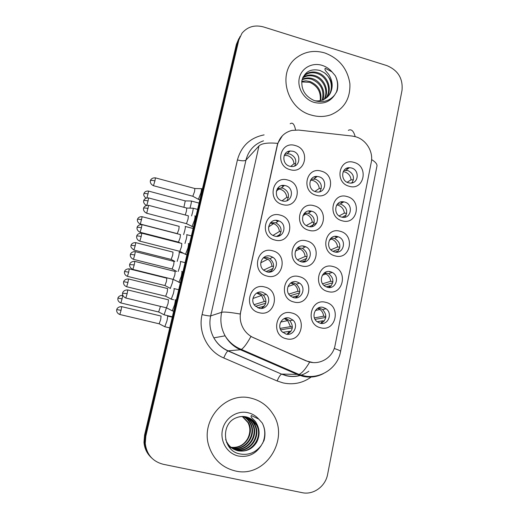 <?xml version="1.0" encoding="UTF-8"?>
<svg xmlns="http://www.w3.org/2000/svg" width="519" height="519" viewBox="0 0 519 519"><rect width="100%" height="100%" fill="white"/><g stroke="black" fill="none" stroke-linecap="round" stroke-linejoin="round"><path stroke-width="0.78" d="M267.11 276.076C250.911 272.572 256.775 245.967 272.572 250.787C288.57 254.284 282.991 280.701 267.11 276.076M270.321 256.139C262.452 253.668 257.061 265.352 263.84 270.308L266.922 271.859C275.252 274.402 280.26 261.673 272.735 257.216L270.321 256.139M274.895 240.031C258.851 236.411 264.632 210.234 280.273 215.145C296.109 218.752 290.621 244.747 274.895 240.031M278.002 220.62C269.244 217.831 264.638 231.721 273.117 235.509L274.655 236.093C283.938 238.941 287.941 223.903 278.755 220.867L278.002 220.62M282.557 204.557C266.669 200.834 272.352 175.072 287.844 180.067C303.531 183.784 298.12 209.371 282.557 204.557M285.56 185.666L284.451 185.445C275.239 183.849 273.091 198.796 282.265 200.892L282.55 200.963C292.119 203.578 295.155 187.917 285.56 185.666M290.095 169.655C274.363 165.827 279.955 140.474 295.298 145.554C310.829 149.368 305.509 174.553 290.095 169.655M292.995 151.263L290.127 150.997C282.018 151.392 281.674 164.374 289.758 166.249L291.853 166.541C300.449 166.936 301.442 153.261 292.995 151.263M259.202 312.717C242.834 309.33 248.796 282.284 264.755 287.007C280.909 290.393 275.239 317.245 259.202 312.717M262.517 292.236C255.316 290.043 249.555 300.014 254.842 305.607L259.065 308.215C266.656 310.472 272.203 299.599 266.215 294.312L262.517 292.236M293.981 302.013C277.931 298.626 283.621 271.95 299.268 276.659C315.111 280.046 309.707 306.528 293.981 302.013M296.9 281.875C289.174 279.482 283.854 291.029 290.445 296.018L293.605 297.634C301.708 300.073 306.716 287.682 299.528 283.095L296.9 281.875M301.52 265.877C285.632 262.374 291.23 236.126 306.729 240.926C322.416 244.423 317.096 270.483 301.52 265.877M304.342 246.266C295.94 243.606 291.204 256.866 299.145 260.973L301.104 261.777C309.921 264.476 314.203 250.301 305.685 246.752L304.342 246.266M308.941 230.313C293.209 226.699 298.723 200.872 314.066 205.758C329.597 209.365 324.362 235.016 308.941 230.313M311.666 211.22L311.53 211.181C302.363 208.43 298.743 223.546 307.949 226.323L308.474 226.485C318.056 229.424 321.345 213.458 311.666 211.22M316.246 195.313C300.67 191.595 306.093 166.177 321.287 171.147C336.675 174.858 331.518 200.107 316.246 195.313M318.874 176.72L317.232 176.447C308.481 175.545 307.06 189.753 315.734 191.745L316.726 191.952C325.815 193.613 327.865 178.834 318.874 176.72M286.313 338.745C270.107 335.475 275.887 308.357 291.691 312.976C307.689 316.246 302.194 343.163 286.313 338.745M289.336 318.063C282.141 315.902 276.497 326.081 281.888 331.596L285.988 334.08C293.514 336.286 298.95 325.348 292.995 320.106L289.336 318.063M327.969 291.555C312.237 288.162 317.66 261.848 333.016 266.539C348.547 269.925 343.396 296.057 327.969 291.555M330.512 271.748C322.37 269.192 317.602 282.044 325.154 286.332L327.379 287.292C335.871 289.868 340.269 276.264 332.238 272.423L330.512 271.748M335.157 255.899C319.581 252.396 324.92 226.505 340.12 231.279C355.509 234.776 350.435 260.499 335.157 255.899M337.61 236.612C328.825 233.816 324.764 248.244 333.458 251.546L334.521 251.91C343.675 254.719 347.263 239.506 338.129 236.768L337.61 236.612M342.235 220.809C326.808 217.202 332.056 191.712 347.12 196.578C362.353 200.178 357.364 225.499 342.235 220.809M344.597 202.021L343.844 201.852C334.755 199.899 332.445 214.996 341.554 217.085L341.749 217.137C351.078 219.79 353.971 204.22 344.597 202.021M349.196 186.269C333.918 182.558 339.089 157.471 354.003 162.415C369.1 166.119 364.182 191.044 349.196 186.269M351.467 167.974L349.482 167.682C341.119 167.222 340.179 180.872 348.476 182.805L349.923 183.058C358.597 184.115 360.011 169.998 351.467 167.974M320.671 327.781C304.783 324.505 310.291 297.763 325.789 302.363C341.476 305.639 336.247 332.186 320.671 327.781M323.305 307.443C315.701 305.114 310.459 316.596 316.908 321.585L320.119 323.24C328.04 325.601 333.01 313.418 326.075 308.76L323.305 307.443M263.516 257.632L267.499 257.599L269.886 258.657C274.596 263.029 274.778 267.454 270.431 271.943M270.509 222.735L275.849 222.774C281.583 226.258 282.589 230.676 278.852 236.022M277.587 188.358L282.583 188.021C288.486 190.869 289.933 195.092 286.936 200.691M284.691 154.467L287.111 153.78L289.946 154.039C295.46 156.602 297.056 160.572 294.734 165.95M256.658 293.092L259.779 293.222L263.425 295.266C267.22 300.365 266.617 304.75 261.615 308.409M291.003 282.81L293.735 282.991L296.336 284.191C301.052 289.057 300.897 293.611 295.875 297.854M297.647 247.751L302.434 248.316C307.962 252.377 308.539 256.918 304.153 261.933M304.374 213.251L308.364 213.231C314.585 216.423 315.837 220.86 312.12 226.55M311.141 179.276L315.5 179.165C321.326 182.013 322.76 186.204 319.801 191.732M284.457 318.484L286.248 318.705L289.862 320.716C293.819 326.308 292.95 330.83 287.254 334.275M324.57 272.76L328.644 273.643C334.041 278.171 334.281 282.797 329.357 287.526M330.992 238.117L334.496 238.442C340.561 242.152 341.45 246.713 337.162 252.124M337.447 204.025L340.899 204.129C346.99 207.269 348.255 211.642 344.707 217.247M343.922 170.453L347.717 170.498C353.433 173.327 354.866 177.466 352.005 182.915M318.205 308.001L319.808 308.215L322.539 309.519C327.255 314.793 326.834 319.432 321.274 323.434M352.167 136.056L355.638 136.757C366.167 139.624 373.57 151.743 371.254 162.317L335.099 345.252C332.893 358.285 318.251 366.414 306.469 360.887L253.713 337.798C249.73 336.02 246.506 333.289 244.027 329.604C240.544 324.116 239.441 318.205 240.719 311.861L277.418 145.099C279.456 137.314 284.302 132.416 291.95 130.405L298.574 130.061L352.167 136.056M324.745 52.932C314.527 49.986 305.315 51.439 297.121 57.285C276.698 71.174 285.852 108.724 311.452 115.121C318.121 117.028 324.557 116.924 330.765 114.816C344.136 109.074 350.507 98.662 349.877 83.585C347.464 68.573 339.089 58.355 324.745 52.932C314.527 49.986 305.315 51.439 297.121 57.285C276.698 71.174 285.852 108.724 311.452 115.121C318.121 117.028 324.557 116.924 330.765 114.816C344.136 109.074 350.507 98.662 349.877 83.585C347.464 68.573 339.089 58.355 324.745 52.932M250.969 398.151C225.674 391.235 199.828 420.416 209.099 446.664C213.692 459.717 222.463 467.82 235.405 470.973C265.443 478.486 290.458 438.633 272.585 413.481C267.311 405.469 260.103 400.357 250.969 398.151C225.674 391.235 199.828 420.416 209.099 446.664C213.692 459.717 222.463 467.82 235.405 470.973C265.443 478.486 290.458 438.633 272.585 413.481C267.311 405.469 260.103 400.357 250.969 398.151M238.837 38.64L236.392 44.381L144.567 435.097L145.203 435.597L144.613 442.843C145.119 448.929 147.526 454.021 151.827 458.128C147.526 454.021 145.119 448.929 144.613 442.843L145.203 435.597L237.585 42.247L145.203 435.597L145.845 436.109L145.255 443.408C146.669 454.495 152.631 461.443 163.128 464.258L302.103 492.661C313.418 495.223 325.536 486.394 327.625 474.295L402.004 90.41C403.107 78.577 398.06 70.305 386.856 65.595L263.522 26.943C254.667 24.594 247.485 26.703 241.964 33.261L238.792 40.073L145.845 436.109M240.05 36.453L237.585 42.247L240.05 36.453M312.97 362.567L306.119 360.893L250.911 336.513C246.96 343.656 243.768 347.957 241.348 349.41L240.401 349.735C233.842 346.809 228.743 342.17 225.103 335.819C221.081 328.378 219.933 320.534 221.665 312.302C224.033 311.698 230.209 312.276 240.187 314.034L277.211 145.307L277.749 143.374L282.407 135.731M144.567 435.097L143.977 442.292C144.483 448.325 146.871 453.385 151.139 457.46M325.452 308.344L325.815 308.818M315.072 319.36L325.776 317.42M314.417 317.913L323.603 316.188C323.356 313.405 322.15 311.173 319.983 309.493L317.686 308.286M324.291 321.04L322.675 320.807L317.115 321.761M320.684 323.356L322.675 320.807M164.075 314.838L166.45 307.819M158.652 311.99L160.462 306.372M323.603 316.188L325.861 316.506M280.669 329.805L292.307 327.911M280.104 328.397L290.491 326.639L287.734 320.625L284.256 318.575M290.867 331.531L289.518 331.317L282.654 332.348M287.033 334.255L289.518 331.317M164.776 326.762L166.904 321.079C167.643 317.777 167.832 316.058 167.468 315.935M159.125 323.804L160.65 319.723L161.091 316.006M290.491 326.639L292.385 326.925M255.51 306.294L265.715 303.219M254.148 304.672L264.353 301.487L261.595 295.467L256.671 293.086M264.229 306.281L257.781 307.78M261.641 308.396L263.347 306.158M172.276 310.881L174.546 304.925C175.305 301.52 175.474 299.794 175.072 299.729M166.45 307.812L168.065 303.524L168.48 299.774M264.353 301.487L265.936 301.708M331.018 271.898L331.738 272.592M323.96 285.418L332.75 282.758M322.604 283.789L330.635 281.298C330.298 278.022 328.735 275.576 325.938 273.961L323.973 273.215M331.128 286.014L329.721 285.846L326.198 286.884M328.605 287.5L329.721 285.846M170.303 288.389L172.405 282.784L173.048 279.365M164.932 285.56L166.424 281.499L166.82 278.158M329.915 271.956L329.351 271.541M330.635 281.298L332.932 281.564M336.494 236.398L337.434 237.092M333.049 251.352L339.556 248.646M330.888 249.782L337.551 246.947C337.097 243.119 335.118 240.505 331.622 239.103L330.331 238.779M337.817 251.533L335.138 252.046M336.228 252.156L336.649 251.43M177.154 261.407L178.614 256.561C179.302 253.493 179.451 252.02 179.061 252.15M171.147 259.442L172.671 255.296L173.022 252.111L135.822 242.658M336.338 237.196L335.002 236.385M337.551 246.947L339.88 247.154M341.995 201.781L342.988 202.345M342.131 217.221L346.16 215.113M339.102 215.93L344.369 213.121C343.85 209.099 341.716 206.445 337.96 205.161L336.753 204.927M183.622 234.614L184.751 230.644C185.419 227.659 185.562 226.258 185.166 226.433L185.153 226.446M177.284 233.628L178.841 229.398L179.165 226.355L142.238 216.734M177.42 233.66L140.344 224.065L142.167 216.715C140.149 216.533 138.696 217.169 137.795 218.622L137.483 219.466M342.261 202.76L340.711 202.014M344.369 213.121L346.711 213.27M347.581 167.935L348.515 168.344M351.175 183.051L352.498 182.227M347.153 182.292L351.084 179.808C350.565 175.831 348.444 173.197 344.726 171.893L343.228 171.614M189.967 208.138L190.817 205.024C191.466 202.157 191.595 200.814 191.213 200.996M183.895 207.308L185.251 200.892L148.583 191.102M347.808 168.818L346.497 168.331M351.084 179.808L353.42 179.898M290.127 295.739L299.606 292.872M288.765 294.111L297.854 291.282C297.608 288.415 296.336 286.131 294.046 284.438L290.672 283.03M298.049 296.038L296.894 295.895L292.379 297.218M295.473 297.867L296.894 295.895M171.251 299.184L173.43 293.41C174.157 290.153 174.332 288.525 173.943 288.512M165.658 296.239L167.215 292.074L167.618 288.532M297.854 291.282L299.807 291.529M304.685 246.363L305.354 246.914M299.891 261.349L306.703 258.41M297.588 259.805L305.107 256.477C304.75 253.006 303.031 250.482 299.969 248.899L297.205 248.153M305.075 261.109L304.16 261.018L301.974 261.946M303.557 261.998L304.16 261.018M178.205 271.443L179.885 266.072C180.599 262.874 180.748 261.323 180.34 261.414M172.113 269.017L173.703 264.755L174.066 261.394M303.693 246.583L302.791 246.025M305.107 256.477L307.099 256.678M310.115 210.961L311.011 211.499M309.687 226.706L316.934 222.703M306.333 225.551L312.243 222.21C311.744 218.142 309.577 215.463 305.749 214.172L303.849 213.886M184.972 243.495L186.256 239.071C186.957 235.924 187.093 234.452 186.665 234.646L186.665 234.646M178.491 242.126L180.106 237.773L180.437 234.582L142.057 224.649M140.013 232.246L178.64 242.165L180.353 243.106M310.304 211.934L308.513 211.038M312.243 222.21L314.255 222.359M266.098 271.599L273.104 268.433M263.594 270.107L271.943 266.221C271.684 263.23 270.328 260.882 267.862 259.182L263.341 257.781M271.606 270.892L268.141 272.073M270.204 271.982L270.957 270.821M178.919 282.44L181.261 276.38C182 273.033 182.156 271.392 181.721 271.45M173.164 279.391L174.819 275.005L175.188 271.443M271.943 266.221L273.578 266.396M330.103 93.595C333.574 85.531 331.622 78.557 324.245 72.686L320.1 70.506C310.771 68.313 304.711 71.641 301.915 80.477C301.124 89.8 305.295 96.521 314.417 100.641C322.714 103.022 329.468 101.134 334.69 94.971L337.052 91.039C338.453 85.869 337.869 80.763 335.293 75.722L332.05 71.94L325.277 68.281C323.642 70.104 328.456 73.082 329.636 76.066C332.841 81.996 332.997 87.841 330.103 93.595C328.598 96.216 326.438 98.195 323.629 99.531C320.69 100.835 317.654 101.218 314.508 100.673M301.773 81.373L306.015 80.815L310.239 81.6C318.413 85.272 321.923 91.578 320.761 100.517M301.708 81.931L309.609 82.307C317.544 85.836 321.079 91.941 320.223 100.628M302.188 79.336C305.581 77.694 309.116 77.487 312.795 78.726C320.937 81.418 326.211 91.72 322.779 99.888M302.064 79.822C305.334 78.401 308.695 78.278 312.153 79.446C321.034 83.598 324.414 90.475 322.293 100.07M302.785 77.642L303.952 76.825C307.52 74.788 311.342 74.444 315.403 75.793C324.369 78.713 329.584 90.702 324.609 99.032M302.629 78.025L303.323 77.565C306.885 75.527 310.693 75.19 314.748 76.533C323.499 79.394 328.748 90.948 324.167 99.265M303.07 77.007L306.508 73.828C310.109 71.778 313.963 71.434 318.069 72.803C327.904 75.917 332.861 89.813 326.263 97.955M303.128 76.89L305.866 74.58C309.46 72.537 313.301 72.193 317.394 73.555C327.009 76.624 332.05 90.021 325.867 98.24M324.245 72.686C332.218 78.2 333.769 90.429 327.398 97.001M335.293 75.722C337.947 81.165 338.265 86.796 336.267 92.622M256.775 442.084C259.532 436.362 259.506 430.718 256.697 425.145L250.586 418.768L245.993 416.926C242.762 416.219 239.564 416.485 236.417 417.737C220.543 423.394 222.456 450.103 238.948 453.729C248.056 455.708 255.536 452.879 261.381 445.244L264.048 440.475C265.663 434.39 265.086 428.603 262.309 423.108L258.78 419.125L251.371 415.557C249.665 417.237 254.978 419.942 256.295 422.991C259.831 429.083 259.993 435.447 256.775 442.084C252.448 449.078 246.253 451.997 238.182 450.836C232.57 449.467 228.535 446.029 226.076 440.527L225.622 439.295M243.645 416.575C246.629 418.061 248.932 420.312 250.547 423.329C257.353 434.76 245.539 451.601 232.253 448.066L231.85 447.975M231.578 447.91L230.799 447.683M243.379 416.562C246.246 418.055 248.458 420.254 250.022 423.173C256.808 434.572 245.026 451.368 231.772 447.845L231.63 447.813M231.364 447.748L230.579 447.534M244.689 416.686C248.16 418.113 250.82 420.539 252.669 423.952C259.545 435.506 247.615 452.542 234.186 448.967L232.739 448.585M244.43 416.653C247.777 418.1 250.346 420.481 252.137 423.796C258.994 435.318 247.089 452.302 233.699 448.74L232.512 448.442M245.669 416.854C249.658 418.152 252.714 420.727 254.842 424.594C261.797 436.278 249.736 453.502 236.158 449.895L233.673 449.143M233.42 449.039L228.25 445.678M245.442 416.809C249.295 418.145 252.247 420.688 254.291 424.432C261.226 436.083 249.204 453.262 235.665 449.662L233.433 449.013M250.586 418.768L256.503 425.087C263.509 436.862 251.365 454.235 237.67 450.596C232.875 449.493 229.145 446.69 226.485 442.182M242.581 416.536L248.465 422.713C255.011 433.767 244.053 450.174 231 447.307M230.728 447.261L230.358 447.183M229.885 447.054L230.683 447.222M230.955 447.268C238.143 448.033 243.683 445.211 247.569 438.808C250.437 433.183 250.56 427.773 247.952 422.563L248.465 422.713M242.308 416.536L247.952 422.563M262.309 423.108C265.443 429.421 265.566 436.135 262.679 443.245M315.708 176.525L316.596 176.908M319.516 191.809L319.989 191.498M314.877 191.453L319.276 188.468C318.77 184.453 316.622 181.786 312.834 180.476L310.576 180.171M191.582 215.891L192.555 212.394C193.23 209.371 193.36 207.963 192.938 208.171M185.257 215.009L186.438 211.116L186.749 208.067L148.655 197.96M315.909 177.407L314.384 176.862M319.276 188.468L321.293 188.566M277.957 220.614L278.547 221.01M276.75 236.353L280.163 234.335M272.949 235.425L279.423 231.506C279.008 227.731 277.075 225.11 273.61 223.624L270.191 223.105M278.742 236.054L278.158 236.197M185.484 254.349L187.884 248.199C188.618 244.91 188.754 243.353 188.293 243.521M179.788 251.326L181.481 246.843L181.819 243.469L141.862 233.219M277.289 221.094L275.829 220.354M279.423 231.506L281.084 231.643M283.355 185.387L284.101 185.724M282.025 200.821L286.78 197.324C286.287 193.256 284.114 190.564 280.254 189.247L277.172 188.987M191.978 226.66L194.43 220.374C195.138 217.182 195.261 215.696 194.8 215.923L194.787 215.943M186.334 223.624L193.451 227.082M186.49 223.676L188.066 219.037L188.371 215.826L148.732 205.375M186.503 223.67L146.689 213.244L148.642 205.355C144.087 205.05 143.296 208.813 143.679 208.048L143.62 208.262C144.126 207.84 145.625 207.937 148.11 208.534M283.445 186.243L281.674 185.607M286.78 197.324L288.454 197.415M289.089 151.178L289.725 151.373M290.757 166.456L294.026 163.667C293.533 159.644 291.38 156.972 287.552 155.635L284.243 155.382M198.394 199.322L200.892 192.893C201.573 189.831 201.69 188.416 201.242 188.65M192.802 196.266L194.56 191.576L194.852 188.52L155.512 177.881M289.096 151.95L287.766 151.652M294.026 163.667L295.7 163.719M306.469 360.887L306.119 360.893M312.016 376.411C303.394 382.944 293.767 385.117 283.147 382.931L277.152 380.972L223.76 357.967C207.555 351.305 197.836 331.842 202.073 314.605L237.423 159.943C241.283 146.047 250.184 137.691 264.106 134.882M309.694 362.067C305.529 369.106 301.954 373.226 298.963 374.426L281.849 374.082L286.676 375.672C291.548 376.768 296.349 376.586 301.085 375.133M348.333 130.36C351.305 128.751 353.588 130.84 355.178 136.627M323.473 373.557C316.992 376.989 310.141 377.916 302.921 376.333L297.783 374.634L240.401 349.735L228.133 350.838L281.577 374.128C280.208 374.88 278.735 377.164 277.152 380.972M334.217 348.476C338.849 349.988 340.957 351.039 340.548 351.629C337.85 367.66 321.034 379.246 304.484 375.944L298.963 374.426L241.348 349.41C234.426 346.647 229.015 342.112 225.103 335.819L213.841 337.856C217.234 343.786 222.002 348.113 228.133 350.838L227.919 350.915C226.777 351.785 225.389 354.133 223.76 357.967M258.987 145.91L245.954 160.118L210.656 315.909L221.665 312.302L258.987 145.91C261.719 143.335 267.973 142.485 277.749 143.374M290.179 123.769C292.58 122.069 294.37 124.125 295.551 129.945M340.594 351.376L376.846 166.573C377.547 164.465 375.795 162.136 371.604 159.586M238.792 40.073L236.392 44.381M202.073 314.605C206.53 315.636 209.391 316.071 210.656 315.909C209.027 323.597 210.085 330.914 213.841 337.856C217.169 343.792 221.86 348.145 227.919 350.915L281.577 374.128L286.313 375.762C294.435 377.585 301.948 376.067 308.85 371.195M263.503 140.824C254.31 144.068 248.465 150.504 245.954 160.118C244.553 161.072 241.705 161.013 237.423 159.943M285.301 368.496L284.049 368.484M287.896 369.755L288.519 369.891M122.075 298.866L122.692 295.415C118.364 295.22 117.625 298.795 117.982 298.068L122.075 298.866L120.862 302.94L158.782 312.023M117.936 298.256L117.819 299.139C117.943 300.89 118.955 302.155 120.862 302.94L120.791 302.921M119.74 314.475L119.824 314.495C117.832 313.684 116.775 312.373 116.645 310.55L116.769 309.622L121.07 310.31L121.706 306.658C117.21 306.463 116.444 310.193 116.814 309.428L116.756 309.648M159.275 323.837L119.824 314.495L121.07 310.31M125.734 298.003L125.825 298.023C121.563 296.141 122.627 292.353 122.607 293.222L127.149 293.618L127.771 289.939C123.12 289.719 122.335 293.566 122.718 292.781L122.653 293.014M172.483 310.92L166.599 307.864L125.825 298.023L127.149 293.618M128.673 272.17L129.257 268.874C124.962 268.647 124.223 272.196 124.579 271.476L128.673 272.17L127.434 276.335L165.068 285.593M127.363 276.316L127.434 276.335C125.546 275.544 124.534 274.279 124.417 272.546L124.521 271.697M135.193 245.792L135.751 242.645C131.489 242.392 130.749 245.915 131.099 245.202L135.193 245.792L133.928 250.041L171.283 259.474L174.871 261.394M133.857 250.022L133.928 250.041C131.534 248.186 130.541 246.83 130.95 245.974L131.041 245.429M140.273 224.046L140.344 224.065C136.478 222.275 137.464 218.836 137.444 219.628L137.496 219.414C137.95 219.07 139.326 219.174 141.635 219.725M145.962 198.128C142.654 195.332 144.042 193.509 143.821 193.944L143.867 193.743C144.334 193.334 145.709 193.405 148.006 193.963L148.512 191.083C146.507 190.888 145.061 191.517 144.165 192.964L143.847 193.808M146.903 197.856L148.006 193.963M127.94 282.466L128.543 278.982C124.08 278.761 123.314 282.453 123.684 281.7L127.94 282.466L126.662 286.741L165.808 296.278M126.584 286.722L126.662 286.741C124.69 285.924 123.645 284.613 123.516 282.81L123.632 281.901M134.726 254.959L135.303 251.644C130.866 251.391 130.107 255.05 130.47 254.31L134.726 254.959L133.422 259.331L172.263 269.056M133.338 259.312L133.422 259.331C129.367 257.495 130.392 253.895 130.373 254.725L130.412 254.544M141.434 227.796L141.979 224.63C137.574 224.351 136.808 227.99 137.178 227.251L137.12 227.458C137.593 227.101 139.027 227.218 141.434 227.796L140.098 232.265C136.075 230.417 137.094 226.842 137.074 227.666L137.113 227.491M132.78 269.374L132.87 269.4C128.641 267.499 129.705 263.749 129.685 264.612L134.226 264.898L134.817 261.388C130.198 261.141 129.413 264.956 129.795 264.171L129.724 264.418M173.327 279.43L132.87 269.4L134.226 264.898M332.05 71.94C329.299 68.78 325.984 66.588 322.091 65.349C312.127 62.189 301.403 68.099 299.301 78.077C297.043 88.003 304.05 99.473 314.17 102.412C323.019 104.527 329.857 102.048 334.69 94.971M258.78 419.125C255.789 415.816 252.15 413.662 247.868 412.676C236.898 410.159 224.954 418.119 222.476 429.803C219.835 441.448 227.439 453.833 238.591 456.078C248.348 457.511 255.945 453.904 261.381 445.244M146.319 205.414C142.556 203.026 143.841 200.276 143.698 200.924L143.75 200.704C144.237 200.295 145.67 200.379 148.058 200.957L148.57 197.934C144.204 197.635 143.439 201.249 143.802 200.522L143.731 200.769M146.793 205.29L148.058 200.957M139.734 241.121L139.825 241.14C137.872 240.381 136.802 239.038 136.601 237.099L136.731 236.126C137.211 235.801 138.709 235.937 141.207 236.534L141.771 233.2C137.185 232.921 136.4 236.703 136.782 235.931L136.711 236.184M179.957 251.371L139.825 241.14L141.207 236.534M146.598 213.225L146.689 213.244C142.53 211.317 143.594 207.619 143.568 208.482L143.607 208.307M153.377 185.679L153.468 185.705C149.349 183.758 150.406 180.087 150.38 180.943L150.439 180.703C150.958 180.223 152.45 180.281 154.922 180.884L155.428 177.855C150.906 177.53 150.114 181.267 150.491 180.508L150.419 180.781M192.964 196.312L153.468 185.705L154.922 180.884M281.486 187.8L284.451 185.445M287.111 153.78L290.127 150.997M308.228 213.199L311.53 211.181M313.878 178.893L317.232 176.447M340.159 203.967L343.844 201.852M345.751 170.219L349.482 167.682M322.539 309.519L326.075 308.76M334.496 238.442L338.129 236.768M328.644 273.643L332.238 272.423M289.862 320.716L292.995 320.106M302.434 248.316L305.685 246.752M296.336 284.191L299.528 283.095M263.425 295.266L266.215 294.312M275.849 222.774L278.755 220.867M269.886 258.657L272.735 257.216M145.255 443.408L143.977 442.292M287.273 369.924L289.719 370.41M319.983 309.493L315.37 310.485M172.373 316.791L164.257 314.851M158.775 312.036L164.244 314.864M287.734 320.625L280.701 322.02M169.758 327.898L164.977 326.769M159.268 323.85L164.958 326.782M172.282 317.161L167.611 316.045M121.79 306.677L161.039 316.052M261.595 295.467L252.935 298.457M173.69 311.186L172.503 310.9M176.291 300.099L175.247 299.846M127.862 289.959L168.435 299.813M325.938 273.961L322.318 275.206M165.061 285.599L170.485 288.447M129.328 268.894L166.794 278.178M331.622 239.103L329.383 240.141M183.499 253.291L179.25 252.208M337.123 204.979L336.507 205.329M193.12 228.509L185.361 226.485M177.407 233.673L177.861 233.913M185.374 200.905L191.193 201.015M199.088 203.104L191.407 201.048M294.046 284.438L287.967 286.54M173.599 299.742L171.465 299.216M165.801 296.291L171.445 299.236M178.731 289.738L174.112 288.609M128.628 279.001L167.585 288.564M299.969 248.899L295.376 251.118M172.25 269.069L176.745 271.443M185.095 262.646L180.534 261.492M135.381 251.663L174.047 261.414M305.568 214.126L302.843 215.794M191.388 235.873L186.885 234.705M267.862 259.182L260.752 262.789M180.359 282.79L173.314 279.443M182.941 271.8L181.929 271.547M134.908 261.414L175.163 271.469M303.323 77.565L303.952 76.825M305.866 74.58L306.508 73.828M322.935 100.219L323.629 99.531M236.417 417.737C239.629 416.426 242.866 416.141 246.136 416.874C250.846 418.087 254.362 420.844 256.697 425.145L256.503 425.087M250.022 423.173L250.547 423.329M252.137 423.796L252.669 423.958M254.291 424.432L254.842 424.594M186.885 208.08L192.919 208.19M311.03 180.177L310.323 180.696M197.609 209.41L193.152 208.229M273.61 223.624L268.55 226.952M186.95 254.758L185.744 254.453M179.944 251.384L185.724 254.472M189.513 243.852L188.527 243.599M279.021 189L276.329 191.148M196 216.241L195.047 215.988M199.873 199.757L198.641 199.432M195.008 188.533L201.223 188.676M202.41 188.968L201.482 188.715M192.951 196.325L198.628 199.445"/></g></svg>
